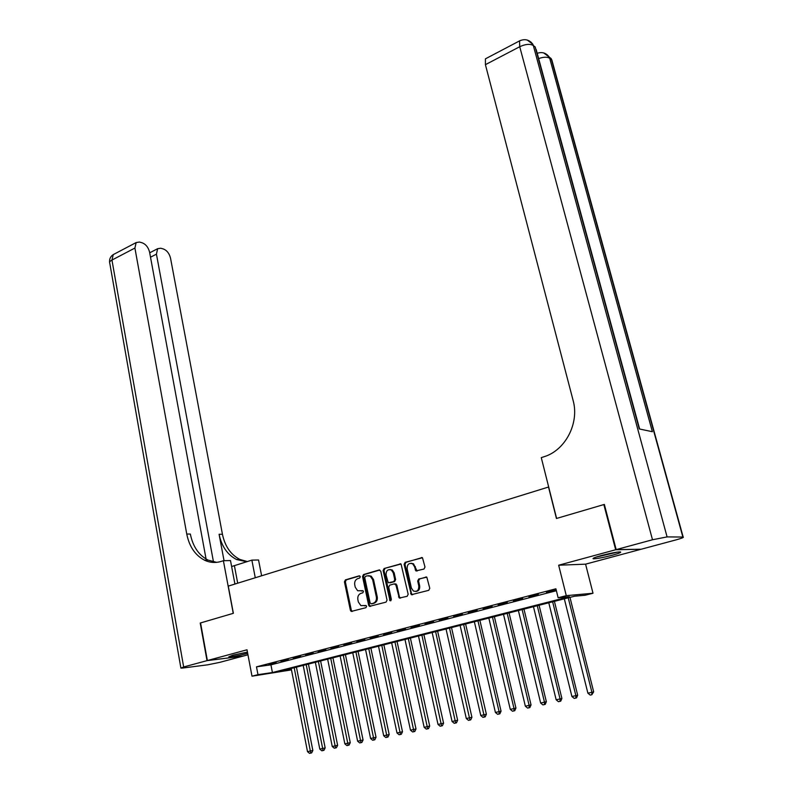 <?xml version="1.0" encoding="UTF-8"?>
<svg xmlns="http://www.w3.org/2000/svg" width="793" height="793" viewBox="0 0 793 793"><rect width="100%" height="100%" fill="white"/><g stroke="black" fill="none" stroke-linecap="round" stroke-linejoin="round"><path stroke-width="1.19" d="M360.309 576.68L359.16 575.847L345.401 579.881L344.44 581.834L350.397 610.293L351.21 611.433L365.92 607.686L366.604 606.318L366.049 605.525L360.894 605.624L358.367 602.016L357.861 599.627C357.465 596.465 358.495 594.373 360.964 593.342L362.768 592.837L363.442 591.459L362.916 590.686L357.673 590.765L355.244 587.236L354.749 584.857C354.342 581.725 355.373 579.624 357.841 578.583L359.625 578.057L360.309 576.68M601.372 555.526C594.79 557.36 592.103 558.45 593.323 558.807C596.742 558.797 603.037 557.608 612.236 555.249C618.887 553.405 621.623 552.295 620.423 551.918C616.984 551.938 610.64 553.137 601.372 555.526M247.456 652.143L232.736 655.236L228.82 656.852C232.547 656.753 238.832 655.613 247.674 653.412L247.694 653.412M423.968 569.067L424.989 567.025L422.481 557.757L405.124 562.336L404.113 564.358L411.329 594.71L428.745 590.329L429.776 588.287L426.822 577.185L418.714 578.999L417.693 581.031L418.803 585.977C418.843 590.389 417.029 592.064 413.371 590.973L411.398 588.049L407.126 568.779C407.126 564.289 408.97 562.643 412.667 563.843L414.491 566.638L415.899 570.91L423.968 569.067M640.655 549.242L615.665 549.747L603.84 504.566L556.438 518.483L548.518 487.031L228.275 586.106L233.37 613.306L200.56 622.931L207.36 660.539L247.01 649.784L251.996 676.191L257.973 674.655L256.486 666.844L555.903 588.793L558.133 597.753L566.281 595.662L593.005 593.243L585.125 595.256L574.469 596.237L279.007 671.572L291.457 669.748M615.665 549.747L558.659 565.221L566.281 595.662M380.769 571.198L379.084 569.989L363.501 574.568L362.53 576.541L368.646 605.237L369.439 606.367L386.042 602.125L387.034 600.142L380.769 571.198M384.09 568.522L401.04 564.011L408.177 594.274L407.166 596.286L399.295 598.061L395.945 585.115L394.24 583.876L389.71 585.165L388.719 587.167L391.385 599.449L390.037 600.757L383.098 570.514L384.09 568.522L400.743 563.863M603.84 504.566L604.395 504.606M207.36 660.539L243.074 656.108L247.961 654.8M276.142 662.591L268.916 664.465L276.142 662.591M288.315 659.419L280.99 661.322L288.315 659.419M300.646 656.217L293.222 658.14L300.646 656.217M313.136 652.966L305.622 654.919L313.136 652.966M325.804 649.665L318.181 651.648L325.804 649.665M338.631 646.325L330.919 648.337L338.631 646.325M351.646 642.945L343.815 644.977L351.646 642.945M364.83 639.515L356.89 641.577L364.83 639.515M378.192 636.036L370.153 638.127L378.192 636.036M391.742 632.507L383.584 634.628L391.742 632.507M405.481 628.938L397.214 631.089L405.481 628.938M419.408 625.31L411.032 627.491L419.408 625.31M433.543 621.633L425.038 623.843L433.543 621.633M447.867 617.906L439.243 620.146L447.867 617.906M462.398 614.119L453.655 616.399L462.398 614.119M477.148 610.283L468.276 612.592L477.148 610.283M492.106 606.397L483.106 608.737L492.106 606.397M507.282 602.442L498.153 604.821L507.282 602.442M522.686 598.437L513.418 600.846L522.686 598.437M538.318 594.373L528.911 596.812L538.318 594.373M256.486 666.844L270.938 664.851L556.379 590.716M546.546 592.569L556.071 590.091L546.466 592.252M558.659 565.221L585.581 564.16L640.685 549.361M585.581 564.16L593.005 593.243M291.477 669.887L251.996 676.191M257.973 674.655L272.415 672.543L569.364 596.713L558.133 597.753M270.938 664.851L272.415 672.543M362.847 590.646L361.4 591.063M365.969 605.485L364.542 605.882M359.744 575.896L346.323 579.842L345.361 581.784L351.319 610.223L352.34 611.443M379.807 570.008L364.413 574.529L363.442 576.501L369.548 605.168L370.589 606.397M365.424 576.362L364.74 577.75L370.113 602.958L371.283 603.83L373.206 603.295C375.713 602.264 376.764 600.162 376.358 596.97L372.641 579.673L370.311 576.224L367.328 575.807L365.424 576.362M371.887 603.78L371.283 603.83M368.646 575.668L371.223 576.184L373.543 579.633L377.26 596.901C377.666 600.093 376.616 602.194 374.108 603.225L372.185 603.76M395.122 583.836L396.827 585.065L399.424 596.891L400.495 598.13M384.992 568.482L384 570.474L390.969 600.707L390.037 600.757M393.269 572.883L391.385 570.038C387.807 568.968 386.042 570.613 386.062 574.975L388.253 582.776L393.744 581.616L394.745 579.614L393.269 572.883L394.161 572.843L392.277 570.008L389.938 569.523M394.161 572.843L395.628 579.574L394.627 581.576L390.116 582.865M411.091 563.258L413.54 563.823L417.108 571.039M415.849 591.449C418.704 591.132 419.983 589.298 419.675 585.928L418.803 585.977M426.446 577.017L419.586 578.959L418.565 580.982L419.675 585.928M422.134 557.578L405.996 562.316L404.995 564.329L411.458 593.551L412.548 594.8M291.2 668.459L307.515 751.665L312.848 750.465L296.423 667.131M312.848 750.465L311.659 752.874L310.747 753.092L294.183 667.706M310.747 753.092L309.518 753.35L307.515 751.665M246.871 652.233L233.4 655.058M232.25 655.365L247.475 652.213M616.458 552.245L596.842 556.855M595.672 557.241L617.697 552.077M207.023 660.638L200.223 623.03L233.251 613.336L223.388 560.71L221.445 561.335C215.627 563.149 209.957 562.762 204.455 560.155C195.187 555.259 189.279 546.555 186.751 534.026L134.909 248.05L111.952 260.064L183.669 666.972L207.023 660.638L242.727 656.158M255.267 577.75L251.867 560.126L231.615 566.529M251.867 560.126L258.548 559.987L261.621 575.787M223.388 560.71L230.495 560.562L234.926 584.044M213.486 561.94L156.439 254.156L157.629 248.705L160.731 248.219L163.507 249.022C166.996 250.469 169.335 253.512 170.525 258.151L222.446 534.294C224.974 546.357 230.803 554.753 239.932 559.462L247.366 561.563M246.762 561.751L236.592 559.531C227.452 554.793 221.614 546.377 219.086 534.264L224.042 560.691M183.669 666.972L180.913 668.122L183.133 667.984L207.617 664.831L219.79 662.363L242.737 656.198M206.438 561.008L206.279 560.126M206.081 559.045L149.599 252.224C148.4 247.485 145.981 244.373 142.353 242.876L139.449 242.034L136.148 242.569L134.909 248.05M216.667 562.356L208.024 560.086C198.765 555.209 192.877 546.536 190.34 534.056L186.751 534.026M616.181 549.608L641.18 549.232L676.231 539.825C681.802 538.278 684.111 537.357 683.169 537.049L667.091 536.901L652.5 539.755L616.181 549.608L604.345 504.417L556.607 518.434L541.272 457.63L543.968 456.758C565.33 450.444 579.584 423.194 573.081 400.326L485.415 64.669L485.425 58.841L486.188 58.434M652.5 539.755L519.722 46.728C525.501 44.071 530.031 43.665 533.312 45.508L535.176 46.956L639.287 428.944L652.371 431.719L549.718 58.295L551.859 60.03L552.394 61.983M303.194 665.406L319.797 749.098L325.16 747.898L308.437 664.068M325.16 747.898L323.96 750.317L323.058 750.535L306.217 664.633M323.058 750.535L321.819 750.793L319.797 749.098M315.346 662.304L332.247 746.5L337.63 745.301L320.61 660.965M337.63 745.301L336.43 747.73L335.538 747.948L318.409 661.531M335.538 747.948L334.279 748.205L332.247 746.5M327.648 659.171L344.856 743.874L350.258 742.664L332.941 657.823M350.258 742.664L349.069 745.103L348.177 745.321L330.75 658.378M348.177 745.321L346.908 745.589L344.856 743.874M340.118 655.989L357.633 741.207L363.065 739.988L345.421 654.641M363.065 739.988L361.866 742.446L360.984 742.664L343.26 655.187M360.984 742.664L359.695 742.932L357.633 741.207M352.746 652.768L370.589 738.501L376.031 737.282L358.079 651.41M376.031 737.282L374.841 739.75L373.969 739.968L355.928 651.955M373.969 739.968L372.66 740.246L370.589 738.501M365.543 649.507L383.703 735.765L389.175 734.536L370.896 648.149M389.175 734.536L387.985 737.024L387.123 737.242L368.775 648.684M387.123 737.242L385.794 737.51L383.703 735.765M378.509 646.206L397.006 732.99L402.497 731.751L383.881 644.828M402.497 731.751L401.308 734.259L400.455 734.467L381.78 645.363M400.455 734.467L399.117 734.754L397.006 732.99M391.653 642.855L410.487 730.175L416.008 728.936L397.045 641.478M416.008 728.936L414.818 731.453L413.966 731.661L394.973 642.003M413.966 731.661L412.608 731.949L410.487 730.175M404.975 639.455L424.156 727.32L429.697 726.081L410.387 638.078M429.697 726.081L428.507 728.608L427.665 728.817L408.336 638.603M427.665 728.817L426.287 729.104L424.156 727.32M418.476 636.016L438.014 724.425L443.574 723.176L423.908 634.628M443.574 723.176L442.385 725.724L441.562 725.942L421.876 635.143M441.562 725.942L440.165 726.229L438.014 724.425M432.165 632.527L452.06 721.491L457.64 720.242L437.617 631.129M457.64 720.242L456.461 722.81L455.648 723.018L435.615 631.644M455.648 723.018L454.23 723.305L452.06 721.491M421.4 557.558L422.025 557.548M446.033 628.988L466.304 718.527L471.914 717.269L451.514 627.59M471.914 717.269L470.735 719.846L469.922 720.044L449.532 628.096M469.922 720.044L468.485 720.351L466.304 718.527M460.109 625.399L480.756 715.504L486.377 714.245L465.6 623.992M486.377 714.245L485.207 716.842L484.404 717.041L463.647 624.497M484.404 717.041L482.947 717.348L480.756 715.504M474.363 621.762L495.407 712.451L501.057 711.182L479.884 620.354M501.057 711.182L499.877 713.789L499.094 713.997L499.094 711.678L477.961 620.84M499.094 713.997L497.617 714.295L495.407 712.451M488.835 618.074L510.266 709.348L514.013 708.565L515.936 708.07L494.376 616.657M515.936 708.07L514.766 710.697L513.993 710.895L514.013 708.565L492.483 617.142M513.993 710.895L512.496 711.212L510.266 709.348M503.505 614.337L525.343 706.196L531.042 704.918L509.066 612.91M531.042 704.918L529.873 707.564L529.109 707.762L529.139 705.403L507.203 613.385M529.109 707.762L527.593 708.08L525.343 706.196M518.384 610.541L540.638 703.004L546.357 701.726L523.965 609.113M546.357 701.726L545.188 704.382L544.444 704.58L544.494 702.201L522.131 609.579M544.444 704.58L542.898 704.898L540.638 703.004M533.471 606.695L556.151 699.773L560.066 698.95L561.9 698.474L539.081 605.257M561.9 698.474L560.74 701.151L560.007 701.349L560.066 698.95L537.277 605.723M560.007 701.349L558.441 701.676L556.151 699.773M548.786 602.789L571.902 696.482L575.877 695.649L577.671 695.183L554.416 601.352M577.671 695.183L576.511 697.88L575.787 698.068L575.877 695.649L552.642 601.798M575.787 698.068L574.201 698.405L571.902 696.482M564.319 598.824L587.881 693.151L591.915 692.309L593.67 691.843L569.969 597.387M593.67 691.843L591.816 694.747L591.915 692.309L568.234 597.823M591.816 694.747L590.2 695.074L587.881 693.151M351.319 610.223L350.397 610.293M345.361 581.784L344.44 581.834M346.323 579.842L345.401 579.881M369.548 605.168L368.646 605.237M363.442 576.501L362.53 576.541M364.413 574.529L363.501 574.568M379.659 569.969L379.084 569.989M374.108 603.225L373.206 603.295M377.26 596.901L376.358 596.97M373.543 579.633L372.641 579.673M400.614 563.823L400.009 563.843M399.424 596.891L398.532 596.951M396.827 585.065L395.945 585.115M390.394 599.904L389.492 599.974M384 570.474L383.098 570.514M394.627 581.576L393.744 581.616M395.628 579.574L394.745 579.614M416.077 569.82L415.205 569.85M415.363 566.608L414.491 566.638M418.565 580.982L417.693 581.031M419.586 578.959L418.714 578.999M426.307 576.977L425.752 577.007M411.458 593.551L410.586 593.61M404.995 564.329L404.113 564.358M405.996 562.316L405.124 562.336M219.086 534.264L222.446 534.294M156.439 254.156L150.521 257.19M180.873 667.924L109.801 263.355C109.206 262.275 109.93 261.175 111.952 260.064L113.25 254.603L114.43 253.988M237.702 583.192L234.401 565.706M682.862 537.03L551.482 59.673L547.2 54.757M527.286 40.066L532.896 44.309L533.312 45.508L667.091 536.901M520.347 40.493L519.574 40.879L519.722 46.728L485.415 64.669M639.634 429.013L536.167 49.473M485.425 58.841L519.574 40.879C524.897 38.55 529.337 39.69 532.896 44.309L530.785 41.93M538.655 58.573C543.582 56.868 547.269 56.769 549.718 58.295L549.291 57.126C546.189 52.933 542.164 51.664 537.218 53.309M543.77 52.953L551.066 58.504L551.859 60.03L683.169 537.049M352.122 611.353L351.21 611.433M370.341 606.298L369.439 606.367M371.223 576.184L370.311 576.224M400.178 598.001L399.295 598.061M396.103 583.975L395.211 584.025M392.277 570.008L391.385 570.038M416.771 570.871L415.899 570.91M413.54 563.823L412.667 563.843M412.211 594.651L411.329 594.71M208.024 560.086L204.455 560.155M236.592 559.531L239.932 559.462M157.629 248.705L149.708 252.798M136.148 242.569L113.25 254.603C110.475 256.456 109.265 259.063 109.603 262.404"/></g></svg>
